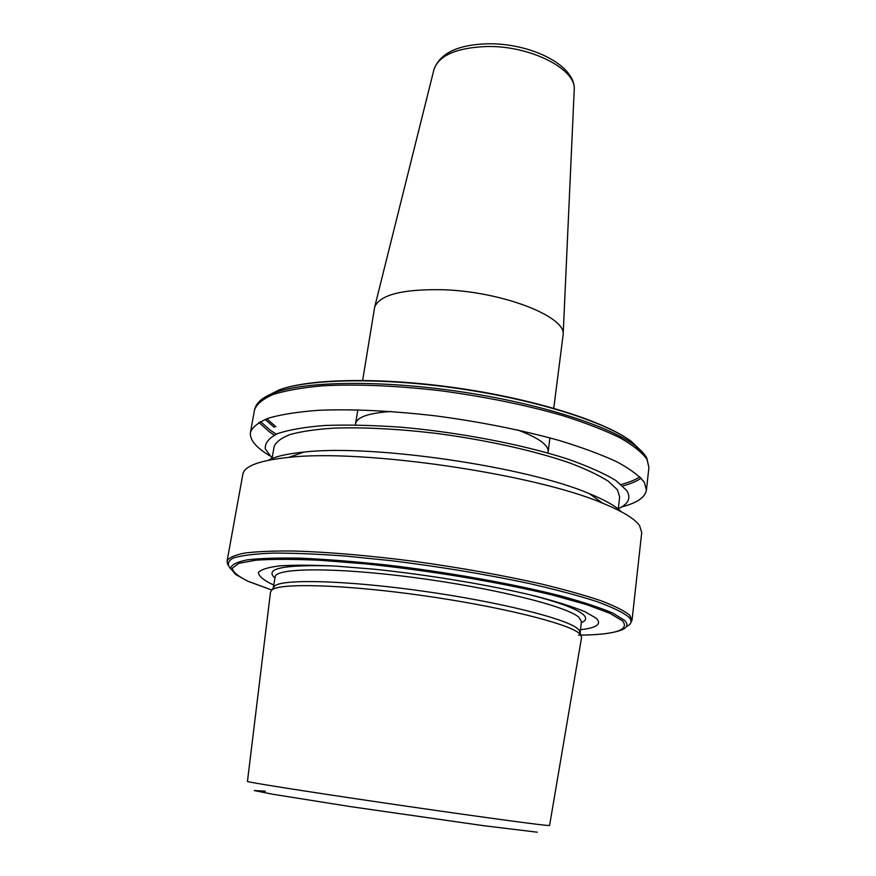 <?xml version="1.0" encoding="UTF-8"?>
<svg xmlns="http://www.w3.org/2000/svg" width="876" height="876" viewBox="0 0 876 876"><rect width="100%" height="100%" fill="white"/><g stroke="black" fill="none" stroke-linecap="round" stroke-linejoin="round"><path stroke-width="1.31" d="M355.514 424.915L355.568 423.655C356.97 417.075 368.829 413.023 391.145 411.479M362.642 380.37L374.665 307.104C379.746 294.818 402.423 289.014 442.687 289.726C502.025 291.445 566.126 316.521 563.158 334.61L553.752 408.249M580.109 632.757L579.321 630.326L577.426 628.497C565.469 618.467 498.192 601.659 422.309 591.048C346.403 580.383 283.156 578.817 274.692 585.891L270.52 591.99L247.448 781.414C245.663 781.885 302.767 790.962 380.742 802.438C458.652 813.903 532.674 824.097 546.285 825.345L549.57 825.488L581.576 637.367L580.799 634.87L578.894 633.052C566.86 623.099 498.608 606.203 421.564 595.417C344.498 584.566 280.408 582.825 271.976 589.822M580.481 629.713C596.961 627.851 602.173 623.986 596.096 618.117L584.631 611.547C572.51 606.641 556.041 601.473 535.214 596.041C490.494 585.157 429.218 574.897 374.424 569.236L336.34 566.148C313.542 565.031 294.818 564.921 280.156 565.819C268.198 567.254 260.96 569.477 258.431 572.488C258.551 575.839 262.833 579.638 271.264 583.865L273.761 584.96M227.092 561.001C228.822 557.683 234.757 555.034 244.886 553.03C257.478 551.475 274.057 550.807 294.632 551.037C328.861 552.088 368.741 555.526 414.26 561.33C460.141 567.692 502.375 575.214 540.985 583.909C564.637 589.625 584.599 595.22 600.881 600.706C614.744 605.995 624.336 610.802 629.658 615.149L632.045 620.077L641.725 532.477L639.59 525.677C634.892 518.833 622.562 511.332 602.622 503.196C534.535 473.905 362.303 448.775 288.686 457.392C259.537 460.415 244.251 466.043 242.838 474.288L227.092 561.001L227.683 564.834M618.259 509.033L619.639 497.01L617.416 489.772L608.371 481.274C598.943 475.263 586.077 469.164 569.761 462.977C534.601 450.691 484.844 439.632 434.397 433.16C396.061 428.758 362.314 427.094 333.132 428.167C315.535 429.371 301.235 431.474 290.23 434.485C281.305 437.934 275.94 441.975 274.133 446.607L271.845 459.593M618.303 508.682C628.497 503.996 631.311 497.94 626.723 490.516L615.817 480.464C604.035 473.314 587.785 466.098 567.046 458.827C522.359 444.471 459.79 432.426 401.646 427.258C373.285 425.254 347.783 424.652 325.127 425.462C304.76 427.039 288.861 429.777 277.418 433.675C268.746 438.11 264.716 443.234 265.34 449.027L272.097 458.17M621.577 506.963C636.94 502.988 645.218 497.371 646.411 490.111L644.397 482.424C639.447 475.931 630.315 469.087 617.022 461.882C601.352 454.6 582.08 447.461 559.184 440.464C521.789 430.083 480.716 421.893 435.963 415.914C391.517 410.767 352.382 408.895 318.579 410.296C298.212 411.808 281.7 414.37 269.031 417.983C258.748 422.101 252.551 426.886 250.459 432.35C249.561 438.909 254.653 445.873 265.746 453.242L269.436 455.586M517.552 429.93C538.499 437.77 548.705 445.041 548.157 451.742L547.85 452.969M580.131 632.647L581.445 621.533L578.784 617.175C566.542 606.181 493.221 587.895 414.217 577.558C335.158 567.133 275.447 567.747 275.163 576.857L273.246 587.993M621.434 511.825C615.729 506.142 605.097 500.119 589.526 493.735C526.783 466.612 371.807 444.012 303.939 452.082C287.197 453.735 275.272 456.484 268.198 460.294M433.85 69.916L434.025 69.248C439.051 55.352 456.505 47.775 486.377 46.527C530.1 45.344 576.528 69.138 574.229 89.702L574.196 90.392M581.314 622.683C586.449 620.635 587.008 617.843 582.989 614.328C576.233 608.678 558.472 602.13 529.684 594.695M332.442 565.918C283.189 564.571 264.026 568.59 274.965 577.996M580.974 635.111C598.527 634.903 611.492 633.392 619.858 630.589C627.304 628.158 628.848 624.741 624.489 620.328L612.915 613.156C600.487 607.813 583.328 602.13 561.439 596.118C514.19 583.996 447.614 572.094 384.772 564.757C354.035 561.505 326.179 559.315 301.18 558.198C278.546 557.727 260.544 558.286 247.196 559.874C236.739 561.987 231.198 564.845 230.552 568.458L235.775 574.557L247.371 581.007L271.735 589.997L248.456 581.456C238.349 576.561 232.961 572.137 232.293 568.185L238.852 563.323L256.022 560.18C272.688 559.03 294.248 559.074 320.704 560.312L365.139 563.859C429.35 570.418 501.477 582.54 553.369 595.308L586.679 604.648L609.959 613.342L622.529 620.909C629.921 630.03 615.259 634.772 578.543 635.144M626.46 626.504C631.738 624.073 632.472 620.887 628.661 616.956C622.858 612.313 612.138 607.156 596.512 601.451C578.116 595.549 555.647 589.559 529.104 583.482C485.775 574.284 439.741 566.673 391.003 560.651L345.834 556.096C317.758 554.015 293.416 553.03 272.786 553.117C254.817 553.818 241.666 555.45 233.344 558.001C227.837 560.99 226.928 564.571 230.607 568.754M258.88 422.44L269.534 431.967L274.276 435.109M622.792 485.95C630.545 483.826 636.666 481.242 641.166 478.219M646.4 457.436L646.4 457.436C644.232 453.527 640.247 449.432 634.476 445.15C640.411 449.596 644.539 453.954 646.86 458.247L648.919 467.445L646.959 459.276C642.075 452.432 633.03 445.238 619.836 437.704C604.276 430.116 585.113 422.714 562.348 415.509C525.162 404.843 484.286 396.554 439.741 390.63C395.47 385.604 356.477 383.995 322.751 385.801C302.428 387.608 285.915 390.488 273.235 394.452C262.92 398.93 256.69 404.077 254.533 409.902L250.459 432.35M260.468 421.553L270.476 430.368L276.258 434.178M621.172 484.494C629.001 482.413 635.242 479.884 639.896 476.905M640.783 451.742L632.691 443.048M277.046 391.167L271.21 394.069M266.819 418.761L275.885 426.754M537.295 832.2L483.563 825.685L349.874 806.522L272.228 794.16L254.281 790.546L265.329 791.17M641.593 451.228L631.355 441.46C605.316 421.882 536.134 399.839 459.024 388.605C381.925 377.348 309.337 378.706 278.787 390.028L265.899 396.675M265.143 419.407L274.199 427.324M254.533 409.902C255.869 402.927 262.603 397.178 274.736 392.667L278.787 390.028C309.973 378.333 382.21 377.085 459.068 388.265C535.937 399.511 604.801 421.345 631.355 441.46L634.476 445.15C608.053 425.331 537.426 402.894 458.619 391.419C379.812 379.899 305.724 381.224 274.736 392.667C267.979 395.12 262.997 397.912 259.8 401.033M355.568 423.655L357.824 409.848M563.158 334.61L574.229 89.702C575.762 65.043 530.155 42.935 487.593 43.8C458.093 44.632 440.234 53.108 434.025 69.248L374.665 307.104M632.045 620.077L630.392 623.592M648.919 467.445L646.411 490.111M579.321 630.326L580.799 634.87M303.939 452.082L288.686 457.392M589.526 493.735L602.622 503.196M548.157 451.742L549.942 437.88"/></g></svg>
